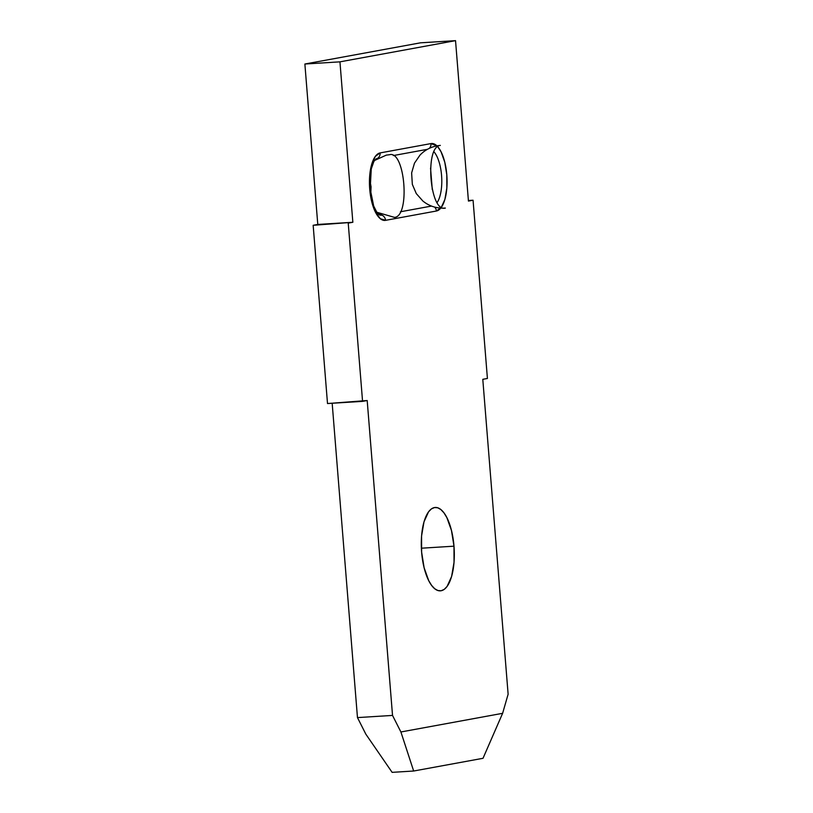 <?xml version="1.0" encoding="UTF-8"?>
<svg xmlns="http://www.w3.org/2000/svg" width="813" height="813" viewBox="0 0 813 813"><rect width="100%" height="100%" fill="white"/><g stroke="black" fill="none" stroke-linecap="round" stroke-linejoin="round"><path stroke-width="1.22" d="M375.606 159.216A28.455 11.138 -93.5 0 1 377.405 158.484A5.965 5.488 -100.4 0 0 380.118 152.915A33.851 13.252 86.5 0 0 369.712 189.033L369.671 175.954L371.632 164.49L375.301 156.401L380.118 152.915L430.971 143.586L436.906 145.842A33.851 13.252 86.5 0 0 430.971 143.586A5.965 5.488 79.6 0 1 430.097 147.336M453.989 546.184L421.378 548.206L453.989 546.184L454.03 562.322L451.611 576.458L447.089 586.437L444.244 589.364L441.144 590.746L437.922 590.523L434.701 588.714L431.591 585.38L428.725 580.665L424.132 567.809L421.622 552.118A41.768 16.351 -93.5 0 1 435.219 507.464A41.768 16.351 -93.5 0 1 453.989 546.184A41.768 16.351 -93.5 0 1 440.382 590.838A41.768 16.351 -93.5 0 1 421.622 552.118L421.571 535.98L423.99 521.844L428.522 511.865L431.368 508.938L434.457 507.566L437.679 507.779L440.9 509.588L444.01 512.922L446.876 517.647L451.469 530.493L453.989 546.184M432.282 189.642L430.544 168.017L432.282 189.642M420.473 42.825L304.875 64.024L317.781 224.449L313.157 225.292L327.507 403.543L367.191 400.524L392.527 715.42L400.9 731.974L502.617 713.316L508.125 694.221L482.79 379.315L487.414 378.472L473.064 200.222L468.44 201.075L455.534 40.65L339.946 61.849L352.852 222.274L348.228 223.118L362.568 401.368L367.191 400.524L392.527 715.42L400.9 731.974L413.665 771.019L483.024 758.295L502.617 713.316L508.125 694.221L482.79 379.315L487.414 378.472L473.064 200.222L468.44 201.075L455.534 40.65L339.946 61.849L352.852 222.274L348.228 223.118L362.568 401.368L327.507 403.543L313.157 225.292L352.852 222.274L317.781 224.449L304.875 64.024L339.946 61.849L304.875 64.024L420.473 42.825L455.534 40.65L420.473 42.825M332.171 403.248L357.466 717.594L365.83 734.149L357.466 717.594L392.527 715.42L357.466 717.594L332.171 403.248M378.401 213.331L377.649 213.463L378.401 213.331M441.449 207.193A33.851 13.252 86.5 0 0 446.916 176.482A33.851 13.252 86.5 0 0 437.699 146.675L441.042 151.757L444.772 162.173L446.804 174.897L446.845 187.976L444.884 199.439L441.215 207.528L436.398 211.014L385.545 220.343L380.311 218.697L375.474 212.173L371.744 201.756L369.712 189.033A33.851 13.252 86.5 0 0 385.545 220.343L436.398 211.014A33.851 13.252 86.5 0 0 440.758 208.118M392.12 772.35L413.665 771.019L392.12 772.35L365.83 734.149L392.12 772.35M468.4 200.516L473.064 200.222L468.4 200.516M483.024 758.295L502.617 713.316L400.9 731.974L413.665 771.019L483.024 758.295M379.01 214.713A28.455 11.138 -93.5 0 0 381.968 215.16A5.965 5.488 79.6 0 1 385.545 220.343A5.965 5.488 -100.4 0 0 381.968 215.16A31.453 28.912 79.6 0 1 376.714 212.223L394.508 217.386C410.392 216.441 405.037 149.917 389.468 154.734L386.317 155.12L374.468 160.507A31.453 28.912 79.6 0 1 377.405 158.484A5.965 5.488 79.6 0 0 380.118 152.915L430.971 143.586A5.965 5.488 -100.4 0 1 429.294 148.342M431.52 206.075L400.423 211.776L431.52 206.075M393.329 155.568L427.455 149.307L393.329 155.568M445.372 208.057L444.792 208.128C436.418 208.474 429.112 206.106 422.872 201.024L416.297 193.596L412.333 184.378L411.632 172.915L414.478 163.159L419.965 155.151C424.569 150.283 430.311 147.163 437.181 145.791L440.331 145.405C424.447 146.35 429.803 212.884 445.372 208.057L443.959 208.108M386.317 155.12L389.468 154.734M369.945 180.598L371.053 186.726L370.789 194.205M434.01 151.858A28.455 11.138 -93.5 0 1 441.662 176.807A28.455 11.138 -93.5 0 1 437.15 202.508M436.398 211.014A5.965 5.488 -100.4 0 0 434.65 207.102M379.183 214.795L377.019 212.66L373.685 206.024L370.179 188.901L371.267 168.921L373.848 161.523L375.728 159.135"/></g></svg>
